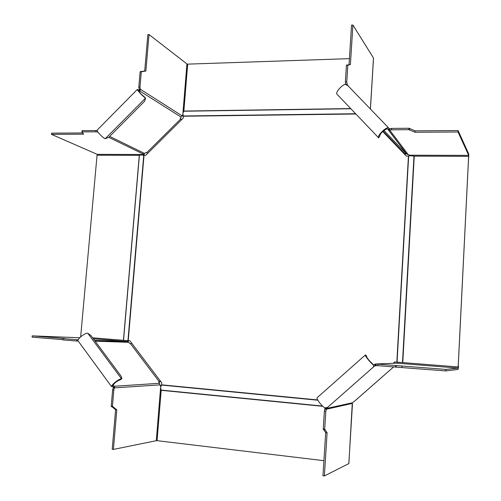 <?xml version="1.0" encoding="UTF-8"?>
<svg xmlns="http://www.w3.org/2000/svg" width="501" height="501" viewBox="0 0 501 501"><rect width="100%" height="100%" fill="white"/><g stroke="black" fill="none" stroke-linecap="round" stroke-linejoin="round"><path stroke-width="0.75" d="M145.71 98.252L144.789 97.225C141.414 94.557 139.265 92.253 138.345 90.318L137.399 89.385C136.754 89.886 143.092 96.68 145.541 98.108L144.714 101.146L108.78 137.318L105.179 138.764C102.498 137.612 96.248 130.874 97.144 130.116L97.326 129.928M138.37 90.581L138.996 90.099L139.741 90.975L138.965 91.545M181.55 119.783L180.266 118.699L180.604 117.854L182.276 115.217L183.228 115.637M147.663 153.394L146.386 152.423L143.061 154.139M138.996 90.099L139.172 89.616L140.261 89.955L139.741 90.975L181.262 117.203M139.172 89.616L138.802 87.124L139.973 87.093L140.286 89.216L139.121 89.247M148.997 34.55L145.872 71.029L140.111 71.975L140.305 71.599L144.708 71.061L147.845 34.607L148.997 34.55L187.643 64.46M139.973 87.093L141.282 71.937M144.708 71.061L145.872 71.029M140.111 71.975L138.802 87.124M181.957 115.744L140.286 89.216L140.261 89.955M181.976 115.643L183.379 115.944M97.939 132.051L95.772 131.813L95.885 130.554L97.175 130.698M95.885 130.554L82.339 130.655L81.97 131.988L83.623 134.174L51.471 134.362L97.244 154.371L97.607 155.21M82.227 131.907L95.772 131.813M143.774 155.329L143.048 154.295M82.696 132.947L51.584 133.147L51.471 134.362M144.288 155.354L144.025 153.957M82.083 130.711L81.964 131.963L82.339 130.655M181.656 119.676L180.254 118.361M378.599 137.838L379.576 136.717C379.933 133.949 382.276 131.368 386.597 128.97L387.379 127.93C383.898 128.763 376.971 136.429 378.512 137.719L336.96 94.182C335.169 92.629 341.751 84.926 345.389 84.343L347.894 85.677L387.624 126.878L389.083 128.494L388.012 129.502L387.01 128.425M404.357 154.039L405.065 154.039L405.484 152.861L406.706 154.108L409.286 154.991L409.555 155.824M389.083 128.494L389.502 128.719L389.008 130.072L388.012 129.502L406.706 154.108M389.502 128.719L391.632 128.394L391.55 129.809L389.697 130.103L389.778 128.694M458.033 131.995L415.003 132.245L408.879 129.69L408.96 128.269L415.078 130.836L458.102 130.567L458.033 131.995L468.704 155.366L458.127 368.091L445.915 369.419L377.879 364.158L377.792 365.642L375.637 365.479L373.521 366.914L373.439 364.991L372.757 364.014C369.037 360.626 366.914 357.977 366.381 356.067L366.394 356.512M391.55 129.809L408.879 129.69M415.078 130.836L415.003 132.245M408.96 128.269L391.632 128.394M458.102 130.567L468.773 154.083L468.66 158.454M408.309 154.778L389.697 130.103L389.008 130.072M468.748 156.656L468.629 156.337L413.989 156.137L402.491 362.574L394.75 361.954L393.21 363.3M345.515 84.381L345.371 81.939L346.755 81.901L347.281 85.126M346.98 84.613L346.542 84.757M348.646 86.448L346.886 84.212L345.508 84.243M349.04 64.598L351.545 25.113L352.904 25.05L350.406 64.554L346.423 65.512L346.535 65.105L350.406 64.554M346.423 65.512L345.371 81.939M352.904 25.05L373.527 58.072L370.433 109.049M346.755 81.901L347.8 65.468M383.121 131.174L405.065 154.039L405.271 154.308L404.614 154.308M405.271 154.308L406.079 153.45M387.379 127.93L387.624 126.878L347.894 85.677M111.46 386.509L78.056 340.874C77.336 338.845 84.932 332.846 87.75 333.209L91.076 335.676L121.148 376.245L121.893 378.643L121.518 378.8C118.862 378.731 111.147 384.9 111.667 386.678L112.794 385.908C114.134 383.102 116.733 381.023 120.584 379.67L121.856 378.681M131.713 343.172L130.122 343.761L128.613 342.308L126.966 341.538L127.492 341.55L127.993 340.649M160.414 381.092L158.767 381.806L160.314 385.62M112.994 385.156L114.259 386.258L113.332 387.129L112.368 386.196M79.74 337.755L32.214 335.864L64.817 338.507L62.907 338.57L62.788 339.878M63.045 339.91L76.791 341.031L76.91 339.716L78.256 339.81M76.91 339.716L63.164 338.601M62.807 339.647L32.089 337.135L32.214 335.864M78.194 341.131L76.791 341.031M128.225 341.92L128.525 340.693M159.581 383.284L114.259 386.258L114.61 387.329L113.827 390.035L112.631 389.916L113.332 387.129M113.433 387.605L114.61 387.329M113.32 387.937L160.038 384.881M112.631 389.916L111.228 406.148L112.424 406.273L116.796 409.849L113.401 449.422L157.089 440.536M112.424 406.273L113.827 390.035M161.134 385.595L160.37 385.626M111.228 406.148L115.606 409.718L112.211 449.272L113.401 449.422M161.178 385.513L160.163 385.476M115.606 409.718L116.796 409.849M158.911 382.382L160.57 381.299M131.707 343.166L160.339 380.998M373.439 364.991C370.308 362.674 364.477 355.397 365.379 354.958L366.582 356.048M373.47 365.21L374.209 364.603L375.18 365.736L377.572 365.624M365.379 354.958L317.164 397.688C315.943 398.42 321.454 405.823 324.78 407.908L327.673 407.388L326.752 408.415L326.245 407.795M354.432 401.276L352.385 402.779L326.752 408.415L326.383 408.891L325.055 408.328L325.274 407.902M352.385 402.779L352.184 404.269M326.383 408.891L325.807 411.434L324.385 411.29L324.817 409.104L326.239 409.248L352.04 403.487M322.957 475.775L325.694 432.632L323.258 429L324.679 429.15L327.103 432.789L324.366 475.95L322.957 475.775M324.385 411.29L323.258 429M327.103 432.789L325.694 432.632M324.679 429.15L325.807 411.434M324.366 475.95L348.884 463.569L352.216 404.276M324.817 409.104L325.055 408.328M352.491 404.188L352.084 404.069M374.209 364.603L375.725 363.97L377.879 364.158M375.637 365.479L375.293 364.027M375.919 365.461L376.007 363.976L396.247 363.187M397.988 362.242L397.75 363.244L396.567 363.194M445.915 369.419L445.84 370.928L458.058 369.437L458.44 366.989L402.491 362.574M445.84 370.928L395.483 367.089L395.571 365.592M377.792 365.642L395.483 367.089M401.896 367.339L401.977 365.855M458.377 365.386L458.44 366.989M323.915 460.682L157.076 440.68L161.172 390.31L160.589 387.63L161.616 384.824L161.773 382.889L129.916 340.805L92.672 337.831M139.422 155.31L140.844 154.959L145.685 155.36L183.291 118.054L182.915 113.17L183.861 111.059L187.675 64.134L349.416 58.648M413.989 156.137L411.02 155.736L406.38 156.149L382.739 131.512M394.951 361.966L393.435 363.294M468.629 156.337L458.152 367.014M80.655 336.866L97.056 155.21L139.403 155.329M105.179 138.764L145.541 98.108L144.789 97.225M180.686 118.975L146.787 152.617M144.689 153.506L109.694 136.397M186.911 64.234L182.965 112.731M182.896 113.627L182.746 115.48M141.47 71.562L140.305 71.599M108.773 137.324L143.317 154.108M143.449 154.49L97.244 154.371M336.96 94.182L378.512 137.719L379.576 136.717M405.666 153.112L383.941 130.498M468.704 155.366L409.449 155.21M409.486 129.778L409.567 128.356M373.489 57.916L370.383 108.999M347.913 65.067L346.535 65.105M120.584 379.67L121.518 378.8L87.75 333.209M95.152 341.175L128.613 342.308M130.548 343.774L159.262 381.743M93.405 338.814L127.492 341.55M127.323 341.576L94.589 340.417M160.771 385.595L160.639 387.198M160.57 388.056L156.299 440.554M111.347 406.637L112.55 406.768M366.337 356.173L365.542 354.902M352.441 404.226L348.828 463.638M323.32 429.526L324.736 429.676M393.592 366.932L354.357 401.339M327.61 407.382L373.521 366.914M397.756 363.244L458.127 368.091M396.109 367.133L396.191 365.636M161.122 390.085L322.556 406.067M161.172 390.31L322.832 406.324M317.697 399.936L161.616 384.824M128.225 340.667L144.012 155.354M183.441 116.226L355.785 114.009M408.434 156.155L396.836 362.117M408.647 156.118L397.055 362.142M402.766 362.592L414.258 156.174M355.528 113.74L183.397 115.975M350.769 108.748L183.779 111.235M350.594 108.567L183.861 111.059M127.949 340.649L143.749 155.323M139.297 155.341L123.44 340.285M161.529 385.056L317.847 400.211M97.144 130.116L137.399 89.385M396.285 363.187L375.725 363.97M354.407 401.314L393.611 366.939M139.41 155.235L123.547 340.304"/></g></svg>
